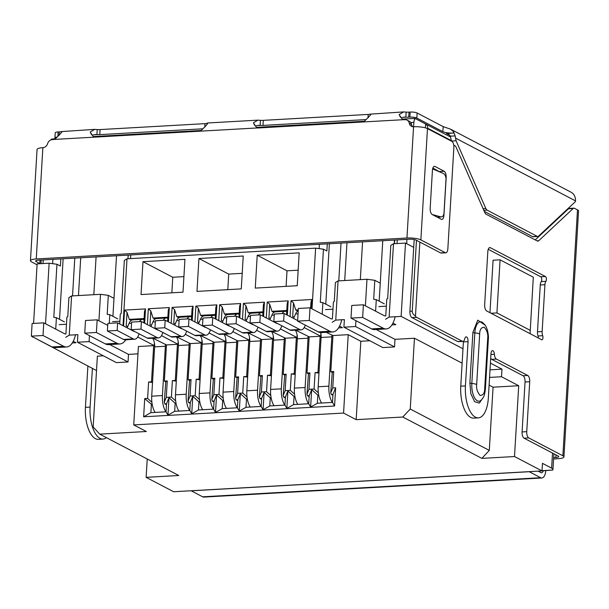 <?xml version="1.0" encoding="UTF-8"?>
<svg xmlns="http://www.w3.org/2000/svg" width="609" height="609" viewBox="0 0 609 609"><rect width="100%" height="100%" fill="white"/><g stroke="black" fill="none" stroke-linecap="round" stroke-linejoin="round"><path stroke-width="0.91" d="M414.15 118.626L415.292 118.572L425.607 123.97L425.379 127.852M450.553 137.017L415.292 118.572A5.207 2.299 -93.2 0 0 413.884 122.356L413.625 126.756M427.647 128.72L427.678 128.217A5.207 4.514 -62.4 0 0 425.607 123.97M55.419 138.723L51.59 139.118A5.207 2.299 86.8 0 0 50.912 139.925M533.309 277.202L530.074 333.671L533.309 277.202L500.08 259.822L493.084 260.21L489.971 312.691M490.412 363.109L501.976 369.153L501.519 376.743L518.708 385.733L514.506 456.537L542.002 470.924L542.452 463.342L551.617 468.138L552.515 453.058M413.717 247.368L405.495 243.067L401.141 316.398L462.985 348.759M406.934 239.352L406.683 243.684M43.018 263.545L43.231 259.898M52.907 259.35L52.648 263.667M130.562 258.597L130.775 254.95M319.39 244.3L319.131 248.617M397.045 243.547L397.258 239.9M542.002 470.924L173.634 491.737L146.137 477.349L147.226 458.996M96.519 370.561L32.787 336.899M33.586 323.425L37.126 263.872L49.131 263.195L56.957 264.253L60.398 266.049L60.816 258.901M500.08 259.822L496.929 312.919L491.052 313.254M496.929 312.919L530.157 330.306M514.506 456.537L481.864 458.379L402.8 417.02L356.174 419.654L343.567 413.054L133.736 424.907L146.343 431.507L99.709 434.141L178.772 475.5L146.137 477.349M518.708 385.733L493.062 387.187L489.309 450.401L481.864 458.379M489.56 377.42L501.519 376.743M493.062 387.187L489.103 385.109M490.009 369.83L501.976 369.153M376.179 329.492L394.982 339.335L414.447 338.231L462.132 363.177M401.141 316.398L389.128 317.076L385.573 319.268M392.942 323.128L395.888 324.666L391.937 324.894M389.128 317.076L393.49 243.745L405.495 243.067M393.49 243.745L390.818 245.389L387.667 298.494L386.776 299.042L385.771 315.904M542.01 470.848L552.728 470.064A13.01 2.976 -176.6 0 0 552.949 469.569A13.01 2.976 -176.6 0 0 551.617 468.138M128.202 255.095L127.981 258.741L128.172 255.102M119.707 323.965L120.293 314.092L121.183 313.544L124.335 260.446L127.007 258.795L315.614 248.145L323.44 249.195L326.881 250.992L327.307 243.851M394.685 240.045L394.465 243.691M49.131 263.195L45.538 323.775M33.312 337.18L32.772 337.211M109.696 344.542L128.499 354.385L128.05 361.967L89.089 341.588L77.434 342.243L77.883 334.661L69.259 335.148L65.703 337.34M73.247 341.291L76.011 342.738L72.296 342.943M99.709 434.141L93.169 426.947L97.371 356.143L103.347 355.808M128.499 354.385L137.961 353.852M128.05 361.967L116.395 362.629L77.434 342.243M133.736 424.907L138.395 346.521L153.666 345.653L151.519 381.82L148.604 381.98L147.622 398.415L144.714 398.583L143.633 416.792L334.577 406.005L335.658 387.796L332.742 387.963L333.717 371.528L330.801 371.688L332.24 372.442L330.74 392.851L332.742 387.963M330.801 371.688L332.956 335.529L348.226 334.668L343.567 413.054M402.8 417.02L410.245 409.035L414.447 338.231M394.982 339.335L394.533 346.917L382.878 347.579L343.918 327.193L355.572 326.531L355.922 320.677M348.226 334.668L360.825 341.261L369.83 340.751M360.825 341.261L356.174 419.654M489.309 450.401L410.245 409.035M394.533 346.917L355.572 326.531M375.601 311.176L376.286 299.636L384.309 303.83M315.614 248.145L312.014 308.854M123.026 325.701L127.007 258.795M144.668 323.234L145.521 308.915L124.54 310.095L123.589 325.998M168.449 321.895L169.302 307.568L148.314 308.755L147.37 324.65M192.231 320.547L193.083 306.228L172.096 307.408L171.152 323.31M216.012 319.207L216.865 304.881L195.877 306.068L194.933 321.963M239.794 317.868L240.646 303.541L219.659 304.728L218.715 320.623M263.575 316.52L264.42 302.193L243.44 303.381L242.496 319.276M287.357 315.18L288.202 300.854L267.222 302.041L266.278 317.936M311.45 308.557L311.983 299.506L291.003 300.694L290.059 316.596M243.235 256.016L198.937 258.513L196.981 291.391L241.278 288.887L243.235 256.016M255.27 288.095L297.238 285.728L299.186 252.849L257.226 255.224L255.27 288.095M141.029 294.55L142.986 261.672L184.946 259.305L182.997 292.175L141.029 294.55M56.957 264.253L53.805 317.35L56.409 317.7L55.731 329.111M56.409 317.7L64.432 321.902M113.99 298.334L108.318 295.373L100.493 294.322L71.588 295.951L68.916 297.595L67.789 316.566L66.899 317.114L65.901 333.983A13.01 5.74 -93.2 0 1 64.387 333.641L43.764 322.854L32.11 323.508L31.356 336.153L43.011 335.498L43.764 322.854M165.77 381.843L164.27 402.252L166.28 397.365L167.254 380.929L165.77 381.843L164.339 381.089L166.485 344.93L178.026 344.283L178.193 341.527M189.551 380.496L188.052 400.912L190.061 396.017L191.036 379.582L189.551 380.496L188.12 379.75L190.267 343.59L201.807 342.936L201.975 340.18M213.333 379.156L211.833 399.565L213.835 394.678L214.817 378.242L213.333 379.156L211.902 378.402L214.048 342.243L225.589 341.596L225.756 338.84M237.114 377.808L235.614 398.225L237.617 393.338L238.599 376.895L237.114 377.808L235.683 377.062L237.83 340.903L249.37 340.248L249.53 337.5M260.896 376.469L259.396 396.878L261.398 391.99L262.38 375.555L260.896 376.469L259.464 375.723L261.611 339.556L273.152 338.909L273.312 336.153M284.677 375.129L283.177 395.538L285.179 390.651L286.154 374.208L284.677 375.129L283.246 374.375L285.393 338.216L296.933 337.561L297.093 334.813M308.458 373.781L306.959 394.198L308.961 389.303L309.935 372.868L308.458 373.781L307.02 373.035L309.174 336.868L320.715 336.221L320.874 333.466M332.24 372.442L333.717 371.528M332.925 395.302L331.235 394.419L330.74 392.851M331.235 394.419L332.986 394.32L332.506 402.412L317.35 403.265L317.829 395.172L311.679 389.631L310.636 407.078L317.35 403.265M335.658 387.796L332.986 394.32M334.577 406.005L332.506 402.412M309.144 396.642L307.454 395.759L309.205 395.66L308.725 403.752L310.636 407.078M308.725 403.752L293.568 404.604L294.048 396.512L287.897 390.97L286.854 408.418L293.568 404.604M285.362 397.989L283.672 397.098L285.423 396.999L284.943 405.092L286.854 408.418M284.943 405.092L269.787 405.952L270.267 397.86L264.116 392.318L263.08 409.766L269.787 405.952M261.581 399.329L259.891 398.446L261.642 398.347L261.162 406.439L263.08 409.766M261.162 406.439L246.006 407.292L246.485 399.2L240.334 393.658L239.299 411.105L246.006 407.292M237.807 400.676L236.117 399.786L237.86 399.687L237.381 407.779L239.299 411.105M237.381 407.779L222.224 408.639L222.704 400.547L216.553 395.005L215.517 412.453L222.224 408.639M214.025 402.016L212.335 401.133L214.079 401.034L213.599 409.126L215.517 412.453M213.599 409.126L198.443 409.979L198.93 401.887L192.771 396.345L191.736 413.793L198.443 409.979M190.244 403.356L188.554 402.473L190.297 402.374L189.818 410.466L191.736 413.793M189.818 410.466L174.669 411.326L175.148 403.234L168.99 397.692L167.955 415.14L174.669 411.326M166.463 404.703L164.773 403.82L166.516 403.721L166.036 411.813L167.955 415.14M166.036 411.813L150.887 412.666L151.367 404.574L152.235 404.528M143.633 416.792L150.887 412.666M144.714 398.583L152.341 405.084M147.622 398.415L151.885 402.26M152.524 382.505L148.604 381.98M152.532 382.345L151.519 381.82M376.286 299.636L373.675 299.285L374.801 280.315L366.983 279.265L365.4 305.84M323.44 249.195L320.288 302.3L322.892 302.65L322.207 314.191M127.806 326.34L126.215 326.127L127.03 312.348L124.54 310.095M127.03 312.348L129.275 319.382L144.089 318.545M145.521 308.915L144.516 311.359L143.838 322.8M151.588 325L149.997 324.787L150.811 311.001L148.314 308.755M150.811 311.001L153.057 318.043L167.871 317.205M169.302 307.568L168.297 310.011L167.62 321.461M175.369 323.653L173.778 323.44L174.593 309.661L172.096 307.408M174.593 309.661L176.831 316.695L191.652 315.858M193.083 306.228L192.079 308.672L191.401 320.113M199.151 322.313L197.56 322.1L198.374 308.314L195.877 306.068M198.374 308.314L200.612 315.355L215.434 314.518M216.865 304.881L215.86 307.324L215.183 318.773M222.932 320.966L221.333 320.753L222.156 306.974L219.659 304.728M222.156 306.974L224.394 314.008L239.215 313.171M240.646 303.541L239.642 305.984L238.964 317.426M246.714 319.626L245.115 319.413L245.937 305.627L243.44 303.381M245.937 305.627L248.175 312.668L262.997 311.831M264.42 302.193L263.423 304.645L262.745 316.086M270.495 318.279L268.896 318.065L269.718 304.287L267.222 302.041M269.718 304.287L271.957 311.321L286.778 310.483M288.202 300.854L287.204 303.297L286.519 314.746M294.276 316.939L292.678 316.726L293.5 302.939L291.003 300.694M293.5 302.939L295.738 309.981L298.281 309.836M311.983 299.506L310.986 301.957L310.62 308.124M242.207 273.342L228.725 274.103L198.937 258.513M298.159 270.183L287.014 270.807L257.226 255.224M183.918 276.631L172.773 277.262L142.986 261.672M96.085 256.914L93.839 294.695M71.588 295.951L69.259 335.148M164.773 403.82L164.27 402.252M176.313 381.006L175.301 380.473L177.447 344.313M176.298 381.165L172.385 380.64L171.403 397.076L175.666 400.912M188.554 402.473L188.052 400.912M200.095 379.658L199.074 379.133L201.229 342.966M200.079 379.826L196.167 379.293L195.184 395.728L199.447 399.573M212.335 401.133L211.833 399.565M223.876 378.318L222.856 377.786L225.01 341.626M223.861 378.478L219.94 377.953L218.966 394.388L223.229 398.225M236.117 399.786L235.614 398.225M247.65 376.971L246.637 376.446L248.784 340.286M247.642 377.138L243.722 376.606L242.747 393.049L247.01 396.885M259.891 398.446L259.396 396.878M271.431 375.631L270.419 375.098L272.566 338.939M271.424 375.791L267.503 375.266L266.529 391.701L270.792 395.538M283.672 397.098L283.177 395.538M295.213 374.284L294.2 373.759L296.347 337.599M295.205 374.451L291.285 373.918L290.31 390.361L294.573 394.198M307.454 395.759L306.959 394.198M318.994 372.944L317.982 372.411L320.128 336.252M318.987 373.104L315.066 372.579L314.092 389.014L318.355 392.851M309.205 395.66L311.679 389.631M285.423 396.999L287.897 390.97M261.642 398.347L264.116 392.318M237.86 399.687L240.334 393.658M214.079 401.034L216.553 395.005M190.297 402.374L192.771 396.345M166.516 403.721L168.99 397.692M366.983 279.265L338.071 280.901L335.742 320.09L344.367 319.603L343.918 327.193M374.801 280.315L380.244 283.162M362.568 241.857L360.322 279.645M338.071 280.901L335.399 282.546L334.272 301.508L333.389 302.056L332.385 318.918M322.892 302.65L330.915 306.845M129.07 339.54L125.682 339.929M228.725 274.103L227.804 289.648M286.093 286.352L287.014 270.807M172.773 277.262L171.852 292.807M89.089 341.588L89.447 335.597M100.493 294.322L98.924 320.76M153.666 345.653L154.244 345.623L154.412 342.867M176.016 403.181L175.148 403.234L176.123 403.744M166.28 397.365L171.403 397.076M167.254 380.929L164.339 381.089M175.301 380.473L172.385 380.64M152.966 338.193L166.485 344.93M199.79 401.841L198.93 401.887L199.904 402.397M190.061 396.017L195.184 395.728M191.036 379.582L188.12 379.75M199.074 379.133L196.167 379.293M176.747 336.853L190.267 343.59M223.572 400.494L222.704 400.547L223.686 401.057M213.835 394.678L218.966 394.388M214.817 378.242L211.902 378.402M222.856 377.786L219.94 377.953M200.528 335.506L214.048 342.243M247.353 399.154L246.485 399.2L247.467 399.717M237.617 393.338L242.747 393.049M238.599 376.895L235.683 377.062M246.637 376.446L243.722 376.606M224.31 334.166L237.83 340.903M271.134 397.814L270.267 397.86L271.249 398.37M261.398 391.99L266.529 391.701M262.38 375.555L259.464 375.723M270.419 375.098L267.503 375.266M248.084 332.818L261.611 339.556M294.916 396.467L294.048 396.512L295.03 397.03M285.179 390.651L290.31 390.361M286.154 374.208L283.246 374.375M294.2 373.759L291.285 373.918M271.865 331.479L285.393 338.216M318.697 395.127L317.829 395.172L318.804 395.683M308.961 389.303L314.092 389.014M309.935 372.868L307.02 373.035M317.982 372.411L315.066 372.579M295.647 330.131L309.174 336.868M332.956 335.529L326.165 332.316M335.742 320.09L332.187 322.29M339.548 326.142L342.494 327.68L338.543 327.908M109.285 323.341L109.803 314.686L107.192 314.335L108.318 295.373M154.244 345.623L137.733 336.983M109.803 314.686L117.819 318.888M129.275 319.382L131.262 320.425M297.725 311.024L295.738 309.981M304.196 327.581L320.715 336.221M178.026 344.283L161.514 335.635M153.057 318.043L155.044 319.078M273.943 312.364L271.957 311.321M280.414 328.921L296.933 337.561M201.807 342.936L185.296 334.295M176.831 316.695L178.818 317.738M250.162 313.704L248.175 312.668M256.633 330.268L273.152 338.909M225.589 341.596L209.077 332.956M200.612 315.355L202.599 316.391M226.381 315.051L224.394 314.008M232.851 331.608L249.37 340.248M332.324 402.42A15.613 6.889 -93.2 0 1 328.898 386.159L318.172 386.768A15.613 6.889 86.8 0 0 321.598 403.021M318.172 386.768L321.103 337.455L331.829 336.853L328.898 386.159M320.699 332.598A7.803 3.441 -93.2 0 1 321.103 337.455M331.852 335.293A7.803 3.441 -93.2 0 1 331.829 336.853M289.937 330.025A13.01 5.74 86.8 0 0 291.422 330.375L301.211 329.819A13.01 5.74 -93.2 0 1 299.727 329.477L283.642 321.057L284.091 313.468L274.294 314.023L273.844 321.605L289.937 330.025L299.727 329.477M293.614 318.454L295.578 313.932L298.045 313.795M298.227 310.735A13.01 5.74 86.8 0 0 295.578 313.932M297.641 320.562L284.091 313.468M305.337 325.16L304.804 326.386A13.01 5.74 -93.2 0 1 301.211 329.819M283.642 321.057L273.844 321.605M308.542 403.759A15.613 6.889 -93.2 0 1 305.117 387.507L294.391 388.108A15.613 6.889 86.8 0 0 297.816 404.368M294.391 388.108L297.321 338.802L308.047 338.193L305.117 387.507M295.228 330.162A7.803 3.441 -93.2 0 1 297.321 338.802M308.07 336.632A7.803 3.441 -93.2 0 1 308.047 338.193M286.71 311.656L286.672 311.641A13.01 5.74 -93.2 0 0 285.187 311.29L275.39 311.846A13.01 5.74 86.8 0 0 271.797 315.279L274.233 315.142M266.156 331.372A13.01 5.74 86.8 0 0 267.64 331.715L277.43 331.167A13.01 5.74 -93.2 0 1 275.946 330.816L259.86 322.397L260.309 314.815L250.52 315.363L250.063 322.953L266.156 331.372L275.946 330.816M269.833 319.794L271.797 315.279M282.173 313.582A13.01 5.74 -93.2 0 1 285.187 311.29M277.164 323.349A5.207 2.299 -93.2 0 1 276.988 323.371A5.207 2.299 -93.2 0 1 276.395 323.234L260.309 314.815M281.86 325.807L281.031 327.726A13.01 5.74 -93.2 0 1 277.43 331.167M259.86 322.397L250.063 322.953M284.761 405.107A15.613 6.889 -93.2 0 1 281.335 388.846L270.609 389.456A15.613 6.889 86.8 0 0 274.035 405.708M270.609 389.456L273.54 340.142L284.266 339.54L281.335 388.846M271.447 331.502A7.803 3.441 -93.2 0 1 273.54 340.142M284.289 337.972A7.803 3.441 -93.2 0 1 284.266 339.54M262.928 313.003L262.89 312.98A13.01 5.74 -93.2 0 0 261.406 312.638L251.608 313.186A13.01 5.74 86.8 0 0 248.015 316.619L250.451 316.482M242.374 332.712A13.01 5.74 86.8 0 0 243.859 333.062L253.648 332.506A13.01 5.74 -93.2 0 1 252.164 332.164L236.079 323.744L236.528 316.155L226.738 316.71L226.282 324.293L242.374 332.712L252.164 332.164M246.051 321.141L248.015 316.619M258.391 314.922A13.01 5.74 -93.2 0 1 261.406 312.638M253.382 324.688A5.207 2.299 -93.2 0 1 253.207 324.711A5.207 2.299 -93.2 0 1 252.613 324.574L236.528 316.155M258.087 327.147L257.249 329.073A13.01 5.74 -93.2 0 1 253.648 332.506M236.079 323.744L226.282 324.293M260.979 406.447A15.613 6.889 -93.2 0 1 257.554 390.194L246.835 390.795A15.613 6.889 86.8 0 0 250.253 407.056M246.835 390.795L249.759 341.489L260.485 340.88L257.554 390.194M247.665 332.841A7.803 3.441 -93.2 0 1 249.759 341.489M260.507 339.32A7.803 3.441 -93.2 0 1 260.485 340.88M239.147 314.343L239.109 314.32A13.01 5.74 -93.2 0 0 237.624 313.978L227.835 314.533A13.01 5.74 86.8 0 0 224.234 317.967L226.67 317.829M218.593 334.059A13.01 5.74 86.8 0 0 220.077 334.402L229.867 333.854A13.01 5.74 -93.2 0 1 228.383 333.504L212.297 325.084L212.747 317.502L202.957 318.05L202.5 325.64L218.593 334.059L228.383 333.504M222.27 322.481L224.234 317.967M234.61 316.261A13.01 5.74 -93.2 0 1 237.624 313.978M229.601 326.028A5.207 2.299 -93.2 0 1 229.433 326.059A5.207 2.299 -93.2 0 1 228.839 325.914L212.747 317.502M234.305 328.487L233.468 330.413A13.01 5.74 -93.2 0 1 229.867 333.854M212.297 325.084L202.5 325.64M237.198 407.794A15.613 6.889 -93.2 0 1 233.772 391.534L223.054 392.143A15.613 6.889 86.8 0 0 226.472 408.395M223.054 392.143L225.977 342.829L236.703 342.228L233.772 391.534M223.884 334.189A7.803 3.441 -93.2 0 1 225.977 342.829M236.726 340.659A7.803 3.441 -93.2 0 1 236.703 342.228M215.365 315.683L215.327 315.668A13.01 5.74 -93.2 0 0 213.843 315.317L204.053 315.873A13.01 5.74 86.8 0 0 200.452 319.306L202.888 319.169M194.811 335.399A13.01 5.74 86.8 0 0 196.296 335.749L206.093 335.194A13.01 5.74 -93.2 0 1 204.601 334.843L188.516 326.432L188.965 318.842L179.175 319.398L178.726 326.98L194.811 335.399L204.601 334.843M198.488 323.828L200.452 319.306M210.828 317.609A13.01 5.74 -93.2 0 1 213.843 315.317M205.819 327.376A5.207 2.299 -93.2 0 1 205.652 327.398A5.207 2.299 -93.2 0 1 205.058 327.261L188.965 318.842M210.524 329.834L209.686 331.76A13.01 5.74 -93.2 0 1 206.093 335.194M188.516 326.432L178.726 326.98M213.416 409.134A15.613 6.889 -93.2 0 1 209.998 392.881L199.272 393.483A15.613 6.889 86.8 0 0 202.69 409.743M199.272 393.483L202.203 344.176L212.922 343.567L209.998 392.881M200.102 335.529A7.803 3.441 -93.2 0 1 202.203 344.176M212.944 342.007A7.803 3.441 -93.2 0 1 212.922 343.567M191.584 317.03L191.546 317.007A13.01 5.74 -93.2 0 0 190.061 316.665L180.272 317.22A13.01 5.74 86.8 0 0 176.671 320.654L179.107 320.517M171.03 336.747A13.01 5.74 86.8 0 0 172.514 337.089L182.312 336.533A13.01 5.74 -93.2 0 1 180.827 336.191L164.734 327.771L165.184 320.189L155.394 320.737L154.945 328.327L171.03 336.747L180.827 336.191M174.707 325.168L176.671 320.654M187.047 318.949A13.01 5.74 -93.2 0 1 190.061 316.665M182.038 328.715A5.207 2.299 -93.2 0 1 181.87 328.746A5.207 2.299 -93.2 0 1 181.276 328.601L165.184 320.189M186.742 331.174L185.905 333.1A13.01 5.74 -93.2 0 1 182.312 336.533M164.734 327.771L154.945 328.327M189.635 410.481A15.613 6.889 -93.2 0 1 186.217 394.221L175.491 394.83A15.613 6.889 86.8 0 0 178.917 411.083M175.491 394.83L178.422 345.516L189.14 344.915L186.217 394.221M176.321 336.876A7.803 3.441 -93.2 0 1 178.422 345.516M189.163 343.347A7.803 3.441 -93.2 0 1 189.14 344.915M167.802 318.37L167.764 318.355A13.01 5.74 -93.2 0 0 166.28 318.005L156.49 318.56A13.01 5.74 86.8 0 0 152.889 321.994L155.325 321.856M147.249 338.086A13.01 5.74 86.8 0 0 148.733 338.437L158.53 337.881A13.01 5.74 -93.2 0 1 157.046 337.531L140.953 329.119L141.402 321.529L131.613 322.085L131.163 329.667L147.249 338.086L157.046 337.531M150.933 326.515L152.889 321.994M163.265 320.296A13.01 5.74 -93.2 0 1 166.28 318.005M158.264 330.063A5.207 2.299 -93.2 0 1 158.089 330.086A5.207 2.299 -93.2 0 1 157.495 329.949L141.402 321.529M162.961 332.522L162.123 334.448A13.01 5.74 -93.2 0 1 158.53 337.881M140.953 329.119L131.163 329.667M165.854 411.821A15.613 6.889 -93.2 0 1 162.436 395.568L151.71 396.17A15.613 6.889 86.8 0 0 155.135 412.43M151.71 396.17L154.64 346.864L165.366 346.255L162.436 395.568M152.539 338.216A7.803 3.441 -93.2 0 1 154.64 346.864M165.382 344.694A7.803 3.441 -93.2 0 1 165.366 346.255M144.021 319.717L143.983 319.695A13.01 5.74 -93.2 0 0 142.498 319.352L132.709 319.9A13.01 5.74 86.8 0 0 129.116 323.341L131.544 323.204M123.467 339.426A13.01 5.74 86.8 0 0 124.952 339.776L134.749 339.221A13.01 5.74 -93.2 0 1 133.264 338.878L117.172 330.459L117.621 322.869L107.831 323.425L107.382 331.014L123.467 339.426L133.264 338.878M127.152 327.855L129.116 323.341M139.491 321.636A13.01 5.74 -93.2 0 1 142.498 319.352M134.482 331.403A5.207 2.299 -93.2 0 1 134.307 331.433A5.207 2.299 -93.2 0 1 133.714 331.288L117.621 322.869M139.179 333.861L138.342 335.787A13.01 5.74 -93.2 0 1 134.749 339.221M117.172 330.459L107.382 331.014M106.423 437.65A26.02 11.48 -93.2 0 1 103.02 439.066L98.361 439.333A26.02 11.48 -93.2 0 1 85.435 407.352L87.886 366.047M39.851 263.72L40.072 260.073M403.889 117.111L405.845 117.172A6.509 1.484 -176.6 0 0 408.708 117.179L409.872 117.118A5.207 1.188 3.4 0 1 416.83 118.047L442.842 131.658L443.2 126.634L450.576 129.177L453.545 131.643L455.167 135.936L450.302 136.134L451.49 141.197M484.269 211.353L532.54 236.604A5.207 2.299 86.8 0 0 533.134 236.749L537.8 236.482A5.207 2.299 -93.2 0 1 537.207 236.345L532.54 236.604M451.444 141.09L456.08 140.763L485.83 208.522L483.089 208.674M455.167 135.936L456.08 140.763M537.8 236.482A5.207 2.299 -93.2 0 0 538.577 236.117L575.459 201.587L575.497 200.879A10.406 9.028 -62.4 0 0 570.998 192.178L450.576 129.177M483.812 210.311L487.086 210.12L537.207 236.345M487.086 210.12A5.207 2.299 -93.2 0 1 485.83 208.522M442.842 131.658C445.4 132.747 448.924 133.211 453.431 133.051L446.45 133.546L448.468 133.965L450.302 136.134M55.602 138.54L55.457 138.464A5.207 1.188 3.4 0 1 54.924 137.893A5.207 1.188 3.4 0 1 57.177 137.048M57.863 136.416L58.129 131.94A5.207 1.188 -176.6 0 0 55.221 132.831L54.924 137.893M58.129 131.94L59.294 131.879A6.509 1.484 -176.6 0 0 61.57 131.582L61.555 131.849M94.974 134.559L96.93 134.619L97.227 129.565A6.509 1.484 -176.6 0 0 100.089 129.572L205.005 123.65A6.509 1.484 -176.6 0 0 207.281 123.345L207.266 123.619M93.284 134.825L96.93 134.619A6.509 1.484 -176.6 0 0 99.792 134.627L202.911 128.803M258.178 125.34L260.127 125.401L260.431 120.346A6.509 1.484 -176.6 0 0 263.294 120.354L368.209 114.431A6.509 1.484 -176.6 0 0 370.485 114.127L370.47 114.401M256.488 125.606L260.127 125.401A6.509 1.484 -176.6 0 0 262.989 125.408L366.108 119.585M402.199 117.377L405.845 117.172L406.142 112.117A6.509 1.484 -176.6 0 0 409.012 112.125L410.177 112.056L409.872 117.118M416.83 118.047L417.127 112.992A5.207 1.188 -176.6 0 0 410.177 112.056M417.127 112.992L443.2 126.634M453.431 133.051L453.545 131.643M412.704 126.718A5.207 4.514 117.6 0 1 411.57 124.419A5.207 4.514 -62.4 0 0 409.393 121.328L407.101 120.133A5.207 4.514 117.6 0 0 404.985 119.684L402.61 119.737L399.108 114.606L403.6 111.911L406.142 112.117M402.61 119.737L363.649 121.937C369.48 116.38 371.756 113.776 370.485 114.127L403.6 111.911M363.649 121.937L257.813 127.997L256.891 127.966L253.39 122.835L257.881 120.148L260.431 120.346M93.695 137.185L90.193 132.054L94.684 129.367L61.57 131.582C62.841 131.224 60.565 133.828 54.734 139.392L200.452 131.156C206.276 125.599 208.552 122.995 207.281 123.345L207.41 123.003M94.684 129.367L97.227 129.565M54.734 139.392L52.351 139.606A5.207 4.514 117.6 0 0 47.609 143.648A5.207 4.514 117.6 0 1 42.866 147.698A10.406 2.383 -176.6 0 0 37.058 149.479L30.45 260.743A10.406 2.383 3.4 0 1 36.258 258.962L406.957 238.02A10.406 2.383 3.4 0 1 420.865 239.893L427.472 128.628A10.406 2.383 -176.6 0 0 413.564 126.763A5.207 4.514 117.6 0 1 411.456 126.314A5.207 4.514 117.6 0 1 409.278 123.224L411.57 124.419M407.101 120.133A5.207 4.514 117.6 0 1 409.278 123.224M39.867 263.552L36.175 261.626A5.207 1.188 3.4 0 1 35.642 261.055A5.207 1.188 3.4 0 1 38.55 260.165L409.248 239.223A5.207 1.188 3.4 0 1 416.206 240.159L440.596 252.918L441.784 252.842M420.865 239.893L445.255 252.659A5.207 2.299 -93.2 0 0 445.849 252.796A5.207 2.299 -93.2 0 0 447.851 248.799L453.857 147.652A5.207 2.299 -93.2 0 0 451.87 141.395L427.472 128.628M37.073 264.793L31.516 261.885A10.406 2.383 3.4 0 1 30.45 260.743M446.176 177.523L443.923 215.457C443.611 218.471 442.743 219.758 441.335 219.316L432.162 214.52C430.784 213.5 430.121 211.414 430.175 208.263L432.428 170.33C432.74 167.315 433.608 166.029 435.016 166.47L444.189 171.266C445.567 172.286 446.23 174.372 446.176 177.523L445.864 177.546M441.784 219.461L441.335 219.316M434.24 166.348L435.016 166.47L433.821 166.539M432.847 168.038L440.17 172.096M538.09 471.145L540.975 472.653A5.207 2.299 -93.2 0 0 541.568 472.797A5.207 2.299 -93.2 0 0 543.236 470.772M191.157 490.747L202.614 496.807A10.406 4.59 -93.2 0 0 203.802 497.089L541.865 477.989A10.406 4.59 -93.2 0 1 540.67 477.715L529.213 471.716L191.157 490.816M545.809 470.628A10.406 4.59 -93.2 0 1 541.865 477.989M432.611 168.899L443.223 173.39A5.207 3.182 -97.1 0 1 445.986 179.51L444.007 212.838A5.207 3.182 -97.1 0 1 441.434 216.888A5.207 3.182 -97.1 0 1 440.642 216.827L437.353 217.23M432.108 214.49L440.642 216.827M553.657 457.625L555.842 457.504A5.207 1.188 -176.6 0 0 558.742 456.613A5.207 1.188 -176.6 0 0 558.209 456.042L524.075 438.175L528.734 437.917A5.207 2.299 -93.2 0 1 526.747 431.659L522.08 431.926A5.207 2.299 86.8 0 0 524.075 438.175M528.734 437.917L562.876 455.776A10.406 2.383 3.4 0 1 563.942 456.925A10.406 2.383 3.4 0 1 558.133 458.699L553.581 458.958M414.181 239.543L409.918 311.313A5.207 2.299 86.8 0 0 411.912 317.571L457.686 341.52A5.207 2.299 86.8 0 0 458.28 341.657L462.939 341.398A5.207 2.299 -93.2 0 1 462.345 341.253L457.686 341.52M419.86 242.07L415.467 316.033C413.222 314.564 412.148 312.95 412.255 311.184L416.465 240.296M573.914 208.164L569.248 208.423A5.207 2.299 86.8 0 0 568.471 208.788L573.138 208.529A5.207 2.299 -93.2 0 1 573.914 208.164A5.207 2.299 -93.2 0 1 574.508 208.301L577.484 209.861L562.876 455.776M568.471 208.788L535.242 239.9M573.138 208.529L538.699 240.768A5.207 2.299 -93.2 0 1 537.922 241.134A5.207 2.299 -93.2 0 1 537.328 240.997L486.066 214.178A5.207 2.299 -93.2 0 1 484.802 212.571L456.156 147.325A5.207 2.299 -93.2 0 0 454.893 145.718L453.728 145.109M411.912 317.571L416.571 317.312A5.207 2.299 -93.2 0 1 415.467 316.033M416.571 317.312L462.345 341.253M463.411 341.253A3.905 1.72 -93.2 0 1 463.396 341.9L468.055 341.641A3.905 1.72 -93.2 0 0 466.121 336.838A3.905 1.72 -93.2 0 0 464.758 338.794A5.207 2.299 -93.2 0 1 462.939 341.398M468.055 341.641L465.428 385.893L460.769 386.152A26.02 11.48 86.8 0 0 473.695 418.132L478.354 417.865A26.02 11.48 -93.2 0 1 465.428 385.893M463.396 341.9L460.769 386.152M490.702 358.214A5.207 2.299 86.8 0 0 491.722 359.333L496.388 359.066A5.207 2.299 -93.2 0 1 494.409 354.309A3.905 1.72 -93.2 0 0 492.475 350.632A3.905 1.72 -93.2 0 0 490.976 353.631L488.349 397.883A26.02 11.48 -93.2 0 1 478.354 417.865M496.388 359.066L527.721 375.464A5.207 2.299 -93.2 0 1 529.716 381.714L526.747 431.659M491.722 359.333L523.055 375.723A5.207 2.299 -93.2 0 1 525.049 381.98L522.08 431.926M563.942 456.925L578.55 211.003A10.406 2.383 -176.6 0 0 577.484 209.861M538.021 335.978L542.688 335.719A2.603 1.149 -93.2 0 1 542.885 338.376A2.603 1.149 -93.2 0 1 541.957 339.799A2.603 1.149 -93.2 0 1 541.66 339.731L486.66 310.955A5.207 2.299 -93.2 0 1 484.665 304.698L487.824 251.593A5.207 2.299 -93.2 0 1 489.819 247.597A5.207 2.299 -93.2 0 1 490.412 247.741L545.413 276.516A2.603 1.149 -93.2 0 1 546.387 278.701A2.603 1.149 -93.2 0 1 545.915 281.328L541.256 281.594A5.207 2.299 86.8 0 0 540.267 284.959L537.481 331.814A5.207 2.299 86.8 0 0 538.021 335.978A2.603 1.149 -93.2 0 1 538.295 337.972M488.251 249.309L540.754 276.775A2.603 1.149 -93.2 0 1 541.728 278.96A2.603 1.149 -93.2 0 1 541.256 281.594M540.267 284.959L544.926 284.7A5.207 2.299 -93.2 0 1 545.915 281.328M544.926 284.7L542.147 331.547L537.481 331.814M542.688 335.719A5.207 2.299 -93.2 0 1 542.147 331.547M41.214 260.013L41.001 263.659M103.02 439.066A26.02 11.48 -93.2 0 1 90.094 407.094L92.393 368.399M439.066 217.185L438.83 218.007M483.34 397.304L479.306 403.089L474.647 401.704L470.848 393.764L469.889 383.008L472.889 332.43L477.745 320.151L485.122 325.153M325.785 304.165L329.378 243.737M309.265 320.456L329.888 331.243A26.02 11.48 86.8 0 0 332.857 331.935L321.202 332.598A26.02 11.48 -93.2 0 1 318.233 331.905L297.611 321.11L309.265 320.456L310.019 307.811L330.641 318.606A13.01 5.74 -93.2 0 0 332.126 318.949M310.019 307.811L298.357 308.466L297.611 321.11M338.787 280.856L341.032 243.075M332.857 331.935A26.02 11.48 86.8 0 0 341.763 319.755M344.717 280.521L346.963 242.74M379.179 301.151L382.772 240.715M362.652 317.441L383.282 328.228A26.02 11.48 86.8 0 0 386.251 328.921L374.596 329.583A26.02 11.48 -93.2 0 1 371.619 328.89L350.997 318.096L362.652 317.441L363.406 304.797L384.028 315.584A13.01 5.74 -93.2 0 0 385.512 315.934M363.406 304.797L351.751 305.452L350.997 318.096M394.206 243.707L394.426 240.06M386.251 328.921A26.02 11.48 86.8 0 0 395.15 316.741M59.53 319.337L63.13 258.772M43.011 335.498L63.64 346.285A26.02 11.48 86.8 0 0 66.609 346.978L54.955 347.64A26.02 11.48 -93.2 0 1 51.978 346.947L31.356 336.153M72.54 295.898L74.785 258.117M66.609 346.978A26.02 11.48 86.8 0 0 75.508 334.79M78.47 295.563L80.708 257.782M112.916 316.322L116.517 255.757M96.405 332.476L117.027 343.27A26.02 11.48 86.8 0 0 119.996 343.963L108.341 344.618A26.02 11.48 -93.2 0 1 105.372 343.925L84.75 333.138L96.405 332.476L97.158 319.832L107.717 325.358M97.158 319.832L85.496 320.494L84.75 333.138M119.996 343.963A26.02 11.48 86.8 0 0 125.812 339.731M427.678 128.217L451.231 140.542M410.778 122.531L413.884 122.356M566.941 210.227L566.987 209.519M552.728 470.064L542.018 470.673M274.956 322.191L274.461 322.222M251.182 323.531L250.687 323.562M227.401 324.879L226.906 324.909M203.619 326.218L203.124 326.249M179.838 327.566L179.343 327.596M156.056 328.906L155.561 328.936M132.275 330.253L131.78 330.276M455.395 138.037L575.497 200.879M446.45 133.546L449.96 135.388M59.088 135.289L59.294 131.879M99.792 134.627L100.089 129.572M204.807 127.053L205.005 123.65M262.989 125.408L263.294 120.354M368.003 117.834L368.209 114.431M408.708 117.179L409.012 112.125M200.452 131.156L256.891 127.966M406.957 238.02L413.564 126.763M42.866 147.698L36.258 258.962M445.255 252.659L440.596 252.918M443.283 215.495L443.923 215.457M444.189 171.266L439.523 171.532M36.243 260.545L36.175 261.626M540.67 477.715L202.614 496.807M555.994 454.885L555.842 457.504M412.255 311.184L409.918 311.313M537.069 240.859L538.699 240.768M494.409 354.309L490.923 354.499M523.055 375.723L527.721 375.464M525.049 381.98L529.716 381.714M489.248 247.802L490.412 247.741M540.754 276.775L545.413 276.516M90.094 407.094L85.435 407.352M476.672 384.53L479.679 333.96C479.702 329.652 481.209 327.406 484.216 327.208C487.017 330.443 488.174 334.09 487.702 338.155L484.695 388.732C484.673 393.033 483.165 395.287 480.158 395.485C477.357 392.249 476.2 388.595 476.672 384.53A6.509 1.484 3.4 0 0 471.823 383.442A14.449 6.372 86.8 0 0 474.502 397.669A14.449 6.372 86.8 0 0 481.133 400.197C484.117 396.817 484.429 395.972 485.358 389.44A6.509 1.484 -176.6 0 0 484.695 388.732M479.679 333.96A6.509 1.484 -176.6 0 0 474.83 332.872L471.823 383.442A2.603 0.594 3.4 0 1 469.889 383.008M485.358 389.44L488.365 338.87A6.509 1.484 -176.6 0 0 487.702 338.155M488.365 338.87C488.639 337.264 488.349 334.432 487.489 330.382C485.746 325.549 485.891 325.686 482.602 322.519A14.449 6.372 86.8 0 0 474.83 332.872A2.603 0.594 -176.6 0 1 472.889 332.43M378.851 306.601L386.35 306.175M371.619 328.89L383.282 328.228M325.465 309.616L332.963 309.189M318.233 331.905L329.888 331.243M112.604 321.636L119.866 321.225M105.372 343.925L117.027 343.27M59.21 324.658L66.48 324.247M51.978 346.947L63.64 346.285M93.314 136.576L201.137 130.486M256.518 127.357L364.342 121.267M402.229 119.128L414.744 118.42M568.486 208.118L568.441 208.818M553.885 453.781L552.949 469.569M402.991 119.752L399.801 116.327M257.28 127.981L254.082 124.556M94.075 137.2L90.886 133.774M257.881 120.148L207.41 122.995M445.849 252.796L441.19 253.055M437.605 217.36L441.434 216.888"/></g></svg>
